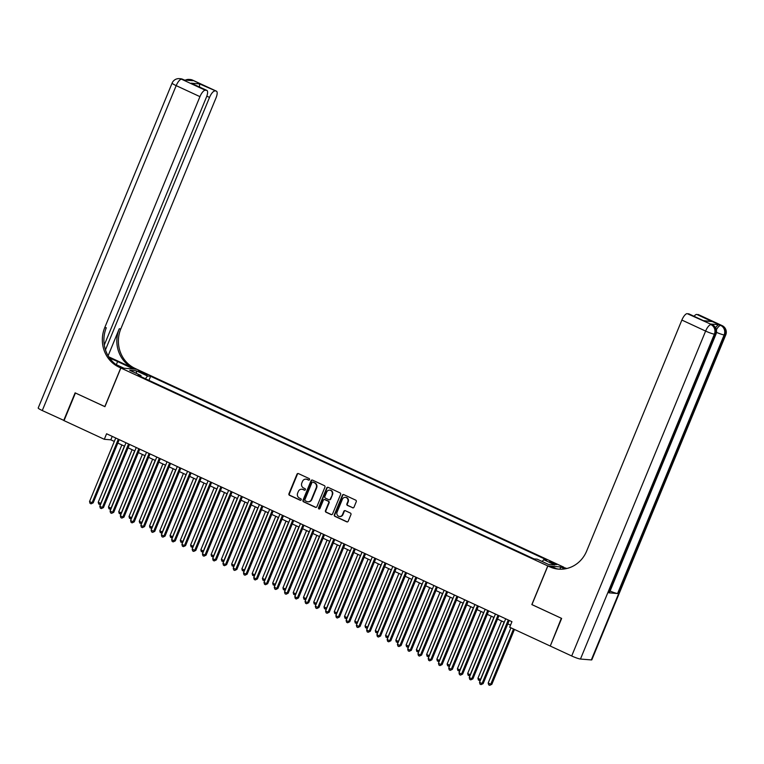 <?xml version="1.0" encoding="UTF-8"?>
<svg xmlns="http://www.w3.org/2000/svg" width="764" height="764" viewBox="0 0 764 764"><rect width="100%" height="100%" fill="white"/><g stroke="black" fill="none" stroke-linecap="round" stroke-linejoin="round"><path stroke-width="1.15" d="M309.535 479.649A0.831 0.774 -85.4 0 0 309.143 478.56L298.438 473.594A1.184 1.098 -85.4 0 0 296.986 474.215L288.935 493.745A1.184 1.098 -85.4 0 0 289.499 495.292L300.195 500.258A0.831 0.774 -85.4 0 0 301.217 499.818A0.831 0.774 -85.4 0 0 300.825 498.739L299.44 498.09A3.782 3.524 -85.4 0 1 297.645 493.124L298.313 491.5A3.782 3.524 -85.4 0 1 302.974 489.523L304.358 490.163A0.831 0.774 -85.4 0 0 305.371 489.734A0.831 0.774 -85.4 0 0 304.979 488.645L303.594 488.005A3.782 3.524 -85.4 0 1 301.809 483.039L302.477 481.416A3.782 3.524 -85.4 0 1 307.128 479.439L308.513 480.078A0.831 0.774 -85.4 0 0 309.535 479.649M554.53 563.307L549.583 561.731L551.761 563.087L556.708 564.663L554.53 563.307M352.548 507.793A1.184 1.098 -85.4 0 0 354.009 507.172L356.263 501.7A1.184 1.098 -85.4 0 0 355.699 500.143L343.819 494.633A1.184 1.098 -85.4 0 0 342.368 495.253L334.317 514.783A1.184 1.098 -85.4 0 0 334.871 516.33L346.76 521.841A1.184 1.098 -85.4 0 0 348.212 521.22L350.943 514.602A1.184 1.098 -85.4 0 0 350.38 513.055L345.299 510.696A1.184 1.098 -85.4 0 0 343.838 511.317L342.492 514.592A3.161 2.951 -85.4 0 1 339.541 516.493A3.161 2.951 -85.4 0 1 337.096 512.1L342.396 499.245A3.161 2.951 -85.4 0 1 345.347 497.345A3.161 2.951 -85.4 0 1 347.792 501.738L346.904 503.887A1.184 1.098 -85.4 0 0 347.467 505.434L352.987 507.831A1.184 1.098 -85.4 0 0 353.121 507.879M531.954 604.601L561.339 618.267L550.309 645.924M531.83 604.591L547.778 565.914L120.865 368L136.918 369.289L563.832 567.203L547.778 565.914M549.946 645.895L509.674 627.225L511.947 621.695L106.588 433.771L104.305 439.3L64.033 420.63L75.416 393.002L104.926 406.677L120.865 368M324.939 487.174A1.184 1.098 -85.4 0 0 324.375 485.627L312.486 480.107A1.184 1.098 -85.4 0 0 311.034 480.728L302.983 500.258A1.184 1.098 -85.4 0 0 303.547 501.805L315.437 507.315A1.184 1.098 -85.4 0 0 316.888 506.704L324.939 487.174M328.157 487.375L340.037 492.885A1.184 1.098 -85.4 0 1 340.601 494.432L332.55 513.962A1.184 1.098 -85.4 0 1 331.099 514.583L326.008 512.224A1.184 1.098 -85.4 0 1 325.454 510.667L328.711 502.75A1.184 1.098 -85.4 0 0 328.157 501.203L324.776 499.637A1.184 1.098 -85.4 0 0 323.325 500.248L319.925 508.499A0.831 0.774 -85.4 0 1 319.151 508.996A0.831 0.774 -85.4 0 1 318.521 507.84L326.696 487.995A1.184 1.098 -85.4 0 1 328.157 487.375M140.184 372.269L147.232 374.837L142.868 372.479L138.074 370.951L140.184 372.269M542.192 561.511L543.71 559.687L546.747 559.936L150.623 376.289L147.586 376.041L145.37 378.705M543.71 559.687L554.998 564.921L548.399 564.386L537.111 559.153L534.074 558.914L137.95 375.267L140.987 375.516L129.699 370.282L136.298 370.807L147.586 376.041M104.305 439.3L110.818 439.825L114.314 441.449M117.818 443.072L124.58 446.205M128.085 447.828L134.836 450.961M138.341 452.584L145.103 455.716M148.608 457.34L155.359 460.472M158.874 462.105L165.626 465.238M169.13 466.861L175.892 469.994M179.397 471.617L186.149 474.75M189.653 476.373L196.415 479.505M199.92 481.129L206.672 484.261M210.186 485.885L216.938 489.017M220.443 490.65L227.204 493.783M230.709 495.406L237.461 498.539M240.966 500.162L247.727 503.295M251.232 504.918L257.984 508.05M261.498 509.674L268.25 512.806M271.755 514.43L278.516 517.562M282.021 519.195L288.773 522.328M292.278 523.951L299.039 527.084M302.544 528.707L309.296 531.839M312.801 533.463L319.562 536.595M323.067 538.219L329.819 541.351M333.333 542.984L340.085 546.117M343.59 547.74L350.351 550.873M353.856 552.496L360.608 555.629M364.113 557.252L370.874 560.384M374.379 562.008L381.131 565.14M384.645 566.764L391.397 569.896M394.902 571.529L401.663 574.662M405.168 576.285L411.92 579.418M415.425 581.041L422.186 584.173M425.691 585.797L432.443 588.929M435.948 590.553L442.709 593.685M446.214 595.309L452.966 598.441M456.48 600.074L463.232 603.207M466.737 604.83L473.499 607.963M477.003 609.586L483.755 612.718M487.26 614.342L494.021 617.474M497.526 619.098L504.278 622.23M507.793 623.863L510.533 625.133M112.232 436.387L110.818 439.825M148.942 380.367L150.623 376.289M140.968 376.671L140.987 375.516M136.527 373.443L136.298 370.807M308.981 480.126A0.831 0.774 -85.4 0 1 308.952 480.117L307.567 479.467A3.782 3.524 -85.4 0 0 306.221 479.162M302.057 489.246A3.782 3.524 -85.4 0 1 303.403 489.562L304.788 490.201A0.831 0.774 -85.4 0 0 304.826 490.211M298.304 473.546A1.184 1.098 -85.4 0 0 297.416 474.253L289.365 493.773A1.184 1.098 -85.4 0 0 289.928 495.33L300.634 500.286A0.831 0.774 -85.4 0 0 300.663 500.305M312.352 480.059A1.184 1.098 -85.4 0 0 311.473 480.766L303.423 500.286A1.184 1.098 -85.4 0 0 303.986 501.843L315.866 507.353A1.184 1.098 -85.4 0 0 316.009 507.401M313.164 482.113A0.831 0.774 -85.4 0 1 313.402 482.179L312.973 482.141A0.831 0.774 -85.4 0 0 311.951 482.581L304.893 499.713A0.831 0.774 -85.4 0 0 305.285 500.802L306.746 501.48A3.782 3.524 -85.4 0 0 311.397 499.503L316.229 487.785A3.782 3.524 -85.4 0 0 314.434 482.819L312.973 482.141A0.831 0.774 -85.4 0 1 313.164 482.113L312.724 482.074M308.083 501.786A3.782 3.524 -85.4 0 0 311.827 499.541L311.397 499.503M313.402 482.179L314.863 482.858A3.782 3.524 -85.4 0 1 316.659 487.824L311.827 499.541M324.643 499.58A1.184 1.098 -85.4 0 1 325.216 499.666L328.587 501.232A1.184 1.098 -85.4 0 1 329.15 502.788L325.884 510.705A1.184 1.098 -85.4 0 0 326.448 512.252L331.528 514.611A1.184 1.098 -85.4 0 0 331.671 514.669M328.014 487.317A1.184 1.098 -85.4 0 0 327.135 488.024L318.951 507.879A0.831 0.774 -85.4 0 0 319.371 508.977M332.101 494.537A3.161 2.951 -85.4 0 0 329.656 490.135A3.161 2.951 -85.4 0 0 326.715 492.035L324.843 496.562A1.184 1.098 -85.4 0 0 325.407 498.118L328.778 499.685A1.184 1.098 -85.4 0 0 330.239 499.064L332.531 494.566A3.161 2.951 -85.4 0 0 329.876 490.163M329.351 499.771A1.184 1.098 -85.4 0 0 330.669 499.093L330.239 499.064M332.531 494.566L330.669 499.093M345.567 497.364A3.161 2.951 -85.4 0 1 348.222 501.776L347.333 503.915A1.184 1.098 -85.4 0 0 347.897 505.472L352.987 507.831M339.76 516.502A3.161 2.951 -85.4 0 0 342.921 514.63L342.492 514.592M345.156 510.648A1.184 1.098 -85.4 0 0 344.277 511.345L342.921 514.63M343.676 494.585A1.184 1.098 -85.4 0 0 342.797 495.292L334.747 514.812A1.184 1.098 -85.4 0 0 335.31 516.369L347.2 521.879A1.184 1.098 -85.4 0 0 347.333 521.927M121.839 444.934L98.222 502.244L100.791 503.428L124.408 446.128M100.638 504.288L98.728 504.059L98.222 502.244M99.75 504.536L100.982 503.447M118.296 439.204L92.11 502.731L89.541 501.537L115.727 438.011M119.232 439.634L93.198 502.817L92.11 502.731L91.078 503.839L90.047 503.361L89.541 501.537M93.198 502.817L91.078 503.839M64.08 420.515L42.278 410.545L176.188 85.635A7.22 0.85 22.4 0 1 172.12 83.085A7.22 7.22 0 0 1 179.378 78.644A7.22 6.733 94.6 0 1 181.526 79.208L205.287 90.228A7.22 2.473 114.9 0 0 199.948 96.646L176.188 85.635A7.22 2.473 -65.1 0 1 181.526 79.208L184.153 80.01L192.834 80.707L191.286 80L192.375 80.086A7.22 2.473 -65.1 0 1 192.681 80.163L216.441 91.174A7.22 2.473 114.9 0 0 216.136 91.097L192.375 80.086A7.22 6.733 -85.4 0 0 190.217 79.513A7.22 7.22 0 0 1 192.681 80.163M63.718 420.486L75.111 392.858L104.935 406.639M133.652 369.022L117.608 361.544A13.542 1.595 22.4 0 0 109.73 358.259M133.671 368.983L136.813 369.241L135.075 368.429A30.092 28.058 94.6 0 1 120.798 328.912L216.002 97.935A7.22 2.473 114.9 0 0 216.441 91.174M108.755 356.836L133.509 368.305A30.092 28.058 94.6 0 1 119.241 328.787L108.116 355.776M104.821 406.629L120.76 367.952L119.022 367.14A30.092 28.058 94.6 0 1 104.744 327.622L199.948 96.646M120.76 367.952L123.911 368.2L115.889 364.485M104.286 344.994L206.433 97.171A7.22 2.473 114.9 0 0 206.872 90.41L191.172 83.19L199.461 83.859L216.136 91.097M214.856 90.992A7.22 2.473 114.9 0 0 209.517 97.42L206.815 96.168M105.461 349.864L209.517 97.42M42.278 410.545A7.22 0.85 -157.6 0 1 38.2 407.995L172.12 83.085M206.872 90.41A7.22 2.473 114.9 0 0 206.566 90.324L191.172 83.19M205.287 90.228L206.566 90.324M119.022 367.14L120.578 367.264A30.092 28.058 94.6 0 1 106.311 327.746L104.744 327.622M199.461 83.859L199.595 87.029M715.591 327.813A7.22 2.473 -65.1 0 1 719.182 324.729L710.501 324.031A7.22 2.473 -65.1 0 1 710.806 324.108L712.354 324.824A7.22 2.473 114.9 0 0 712.048 324.738L710.501 324.031M561.645 618.41L531.935 604.639L547.874 565.962L549.622 566.764A30.092 28.058 -85.4 0 0 558.599 569.132A30.092 28.058 -85.4 0 0 586.666 551.035L681.87 320.059A7.22 2.473 -65.1 0 1 687.199 313.641L712.048 324.738A7.22 6.733 -85.4 0 1 715.467 334.231L714.388 334.135L580.468 659.045A7.22 0.85 -157.6 0 1 571.701 655.98L550.261 646.038L561.645 618.41M547.874 565.962L551.025 566.21L556.297 568.655M565.809 568.722L564.119 567.938A30.092 28.058 -85.4 0 0 565.923 568.693M564.863 568.884L560.786 567.003L565.675 568.063A30.092 28.058 -85.4 0 0 566.726 568.521M703.529 320.651L712.163 321.548L703.873 320.88L687.199 313.641M688.479 313.746A7.22 2.473 -65.1 0 1 688.784 313.823L703.873 320.88M591.317 659.924L725.227 335.014A7.22 0.85 22.4 0 0 725.752 334.909L591.833 659.819A7.22 0.85 -157.6 0 1 591.317 659.924L580.468 659.045M608.879 592.826L715.467 334.231A7.22 0.85 22.4 0 0 715.992 334.126L609.405 592.721A7.22 0.85 -157.6 0 1 608.879 592.826L617.56 593.523A7.22 0.85 -157.6 0 1 610.092 591.04M559.878 569.209L560.786 567.003M694.075 316.267A7.22 2.473 -65.1 0 1 696.768 314.415L712.163 321.548M719.182 324.729L696.768 314.415M698.048 314.51A7.22 2.473 -65.1 0 1 698.353 314.596L722.114 325.607A7.22 2.473 114.9 0 0 721.808 325.531A7.22 6.733 -85.4 0 1 725.227 335.014L724.148 334.928L617.56 593.523M549.622 566.764L551.188 566.898A30.092 28.058 -85.4 0 0 559.382 569.19M132.105 449.69L108.488 507L111.047 508.184L134.674 450.884M110.895 509.044L108.985 508.814L108.488 507M110.016 509.292L111.248 508.203M142.371 454.446L118.745 511.756L121.314 512.94L144.931 455.64M121.161 513.8L119.251 513.57L118.745 511.756M120.273 514.048L121.505 512.959M152.628 459.212L129.011 516.512L131.58 517.706L155.197 460.396M131.427 518.565L129.517 518.336L129.011 516.512M130.539 518.804L131.771 517.715M162.894 463.968L139.268 521.268L141.837 522.461L165.454 465.152M141.684 523.321L139.774 523.092L139.268 521.268M140.805 523.569L142.037 522.471M128.562 443.96L102.376 507.487L99.807 506.303L125.993 442.767M129.498 444.4L103.455 507.573L102.376 507.487L101.335 508.595L100.313 508.117L99.807 506.303M103.455 507.573L101.335 508.595M138.819 448.716L112.633 512.243L110.073 511.059L136.25 447.532M139.764 449.156L113.721 512.329L112.633 512.243L111.601 513.351L110.57 512.873L110.073 511.059M113.721 512.329L111.601 513.351M149.085 453.472L122.899 516.999L120.33 515.815L146.516 452.288M150.021 453.911L123.978 517.094L122.899 516.999L121.858 518.107L120.836 517.629L120.33 515.815M123.978 517.094L121.858 518.107M159.342 458.228L133.156 521.764L130.596 520.571L156.782 457.044M160.287 458.667L134.244 521.85L133.156 521.764L132.124 522.862L131.093 522.395L130.596 520.571M134.244 521.85L132.124 522.862M173.151 468.724L149.534 526.024L152.103 527.217L175.72 469.908M151.95 528.077L150.04 527.848L149.534 526.024M151.062 528.325L152.294 527.236M169.608 462.994L143.422 526.52L140.853 525.326L167.039 461.8M170.544 463.423L144.511 526.606L143.422 526.52L142.39 527.628L141.359 527.15L140.853 525.326M144.511 526.606L142.39 527.628M183.417 473.479L159.8 530.789L162.36 531.973L185.986 474.673M162.207 532.833L160.297 532.604L159.8 530.789M161.328 533.081L162.56 531.992M179.865 467.749L153.688 531.276L151.119 530.082L177.305 466.556M180.81 468.179L154.767 531.362L153.688 531.276L152.647 532.384L151.625 531.906L151.119 530.082M154.767 531.362L152.647 532.384M193.674 478.235L170.057 535.545L172.626 536.729L196.243 479.429M172.473 537.589L170.563 537.359L170.057 535.545M171.585 537.837L172.817 536.748M190.131 472.505L163.945 536.032L161.385 534.848L187.562 471.312M191.076 472.945L165.034 536.118L163.945 536.032L162.913 537.14L161.882 536.662L161.385 534.848M165.034 536.118L162.913 537.14M203.94 482.991L180.323 540.301L182.882 541.485L206.509 484.185M182.73 542.354L180.82 542.115L180.323 540.301M181.851 542.593L183.083 541.504M200.397 477.261L174.211 540.788L171.642 539.604L197.828 476.077M201.333 477.701L175.29 540.874L174.211 540.788L173.17 541.896L172.148 541.418L171.642 539.604M175.29 540.874L173.17 541.896M214.207 487.757L190.58 545.057L193.149 546.25L216.766 488.941M192.996 547.11L191.086 546.881L190.58 545.057M192.117 547.349L193.349 546.26M210.654 482.017L184.468 545.544L181.908 544.36L208.095 480.833M211.599 482.456L185.556 545.639L184.468 545.544L183.436 546.652L182.405 546.174L181.908 544.36M185.556 545.639L183.436 546.652M224.463 492.513L200.846 549.813L203.415 551.006L227.032 493.697M203.262 551.866L201.352 551.637L200.846 549.813M202.374 552.114L203.606 551.016M220.92 486.783L194.734 550.309L192.165 549.115L218.351 485.589M221.856 487.212L195.823 550.395L194.734 550.309L193.693 551.407L192.671 550.939L192.165 549.115M195.823 550.395L193.693 551.407M234.729 497.269L211.112 554.568L213.672 555.762L237.289 498.462M213.519 556.622L211.609 556.393L211.112 554.568M212.64 556.87L213.872 555.781M231.177 491.538L205 555.065L202.431 553.871L228.617 490.345M232.122 491.968L206.079 555.151L205 555.065L203.959 556.173L202.938 555.695L202.431 553.871M206.079 555.151L203.959 556.173M244.986 502.024L221.369 559.334L223.938 560.518L247.555 503.218M223.785 561.378L221.875 561.148L221.369 559.334M222.897 561.626L224.129 560.537M241.443 496.294L215.257 559.821L212.698 558.627L238.874 495.101M242.379 496.734L216.346 559.907L215.257 559.821L214.226 560.929L213.194 560.451L212.698 558.627M216.346 559.907L214.226 560.929M255.252 506.78L231.635 564.09L234.195 565.274L257.821 507.974M234.042 566.134L232.132 565.904L231.635 564.09M233.163 566.382L234.395 565.293M251.709 501.05L225.523 564.577L222.954 563.393L249.14 499.866M252.645 501.49L226.602 564.663L225.523 564.577L224.482 565.685L223.46 565.207L222.954 563.393M226.602 564.663L224.482 565.685M265.519 511.546L241.892 568.846L244.461 570.039L268.078 512.73M244.308 570.899L242.398 570.67L241.892 568.846M243.42 571.138L244.652 570.049M261.966 505.806L235.78 569.333L233.221 568.149L259.397 504.622M262.911 506.245L236.869 569.428L235.78 569.333L234.749 570.441L233.717 569.963L233.221 568.149M236.869 569.428L234.749 570.441M275.775 516.302L252.158 573.602L254.727 574.795L278.344 517.486M254.574 575.655L252.664 575.426L252.158 573.602M253.686 575.903L254.918 574.805M272.232 510.562L246.046 574.098L243.477 572.904L269.663 509.378M273.168 511.001L247.125 574.184L246.046 574.098L245.005 575.196L243.983 574.729L243.477 572.904M247.125 574.184L245.005 575.196M286.042 521.058L262.424 578.358L264.984 579.551L288.601 522.242M264.831 580.411L262.921 580.182L262.424 578.358M263.952 580.659L265.184 579.57M282.489 515.328L256.303 578.854L253.743 577.66L279.93 514.134M283.434 515.757L257.392 578.94L256.303 578.854L255.272 579.962L254.25 579.484L253.743 577.66M257.392 578.94L255.272 579.962M296.298 525.813L272.681 583.123L275.25 584.307L298.867 527.007M275.097 585.167L273.187 584.938L272.681 583.123M274.209 585.415L275.441 584.326M292.755 520.083L266.569 583.61L264 582.416L290.186 518.89M293.691 520.513L267.658 583.696L266.569 583.61L265.538 584.718L264.506 584.24L264 582.416M267.658 583.696L265.538 584.718M306.565 530.569L282.947 587.879L285.507 589.063L309.133 531.763M285.354 589.923L283.444 589.693L282.947 587.879M284.475 590.171L285.707 589.082M303.012 524.839L276.835 588.366L274.266 587.182L300.453 523.646M303.957 525.279L277.915 588.452L276.835 588.366L275.794 589.474L274.773 588.996L274.266 587.182M277.915 588.452L275.794 589.474M316.821 535.325L293.204 592.635L295.773 593.819L319.39 536.519M295.62 594.678L293.71 594.449L293.204 592.635M294.732 594.927L295.964 593.838M313.278 529.595L287.092 593.122L284.533 591.938L310.709 528.411M314.224 530.035L288.181 593.208L287.092 593.122L286.061 594.23L285.029 593.752L284.533 591.938M288.181 593.208L286.061 594.23M327.087 540.091L303.47 597.391L306.03 598.584L329.656 541.275M305.887 599.444L303.976 599.215L303.47 597.391M304.998 599.683L306.23 598.594M323.544 534.351L297.358 597.878L294.789 596.694L320.976 533.167M324.48 534.79L298.438 597.973L297.358 597.878L296.317 598.986L295.296 598.508L294.789 596.694M298.438 597.973L296.317 598.986M337.354 544.847L313.727 602.147L316.296 603.34L339.913 546.031M316.143 604.2L314.233 603.971L313.727 602.147M315.265 604.448L316.497 603.35M333.801 539.107L307.615 602.643L305.056 601.449L331.242 537.923M334.747 539.546L308.704 602.729L307.615 602.643L306.584 603.741L305.552 603.274L305.056 601.449M308.704 602.729L306.584 603.741M347.61 549.602L323.993 606.902L326.562 608.096L350.179 550.787M326.409 608.956L324.499 608.727L323.993 606.902M325.521 609.204L326.753 608.115M344.067 543.872L317.881 607.399L315.312 606.205L341.498 542.679M345.003 544.302L318.97 607.485L317.881 607.399L316.84 608.507L315.818 608.029L315.312 606.205M318.97 607.485L316.84 608.507M357.877 554.358L334.26 611.668L336.819 612.852L360.436 555.552M336.666 613.712L334.756 613.482L334.26 611.668M335.788 613.96L337.019 612.871M354.324 548.628L328.148 612.155L325.579 610.961L351.765 547.435M355.27 549.068L329.227 612.241L328.148 612.155L327.107 613.263L326.085 612.785L325.579 610.961M329.227 612.241L327.107 613.263M368.133 559.114L344.516 616.424L347.085 617.608L370.702 560.308M346.932 618.468L345.022 618.238L344.516 616.424M346.044 618.716L347.276 617.627M364.59 553.384L338.404 616.911L335.845 615.727L362.021 552.191M365.536 553.824L339.493 616.997L338.404 616.911L337.373 618.019L336.341 617.541L335.845 615.727M339.493 616.997L337.373 618.019M378.4 563.87L354.782 621.18L357.342 622.364L380.969 565.064M357.189 623.233L355.279 622.994L354.782 621.18M356.31 623.472L357.542 622.383M388.666 568.636L365.039 625.936L367.608 627.129L391.225 569.82M367.455 627.989L365.545 627.76L365.039 625.936M366.567 628.228L367.799 627.139M398.923 573.392L375.305 630.692L377.874 631.885L401.492 574.576M377.722 632.745L375.812 632.516L375.305 630.692M376.833 632.993L378.065 631.895M374.857 558.14L348.671 621.667L346.102 620.483L372.288 556.956M375.792 558.579L349.75 621.753L348.671 621.667L347.63 622.775L346.608 622.297L346.102 620.483M349.75 621.753L347.63 622.775M385.113 562.896L358.927 626.423L356.368 625.239L382.554 561.712M386.059 563.335L360.016 626.518L358.927 626.423L357.896 627.53L356.864 627.053L356.368 625.239M360.016 626.518L357.896 627.53M395.38 567.662L369.193 631.188L366.624 629.994L392.811 566.468M396.315 568.091L370.282 631.274L369.193 631.188L368.152 632.286L367.131 631.818L366.624 629.994M370.282 631.274L368.152 632.286M409.189 578.147L385.572 635.447L388.131 636.641L411.748 579.341M387.978 637.501L386.068 637.271L385.572 635.447M387.1 637.749L388.332 636.66M405.636 572.417L379.46 635.944L376.891 634.75L403.077 571.224M406.582 572.847L380.539 636.03L379.46 635.944L378.419 637.052L377.397 636.574L376.891 634.75M380.539 636.03L378.419 637.052M419.446 582.903L395.828 640.213L398.397 641.397L422.014 584.097M398.245 642.257L396.335 642.027L395.828 640.213M397.356 642.505L398.588 641.416M415.902 577.173L389.716 640.7L387.147 639.506L413.334 575.98M416.838 577.613L390.805 640.786L389.716 640.7L388.685 641.808L387.654 641.33L387.147 639.506M390.805 640.786L388.685 641.808M429.712 587.659L406.095 644.969L408.654 646.153L432.281 588.853M408.501 647.012L406.591 646.783L406.095 644.969M407.623 647.261L408.855 646.172M426.169 581.929L399.983 645.456L397.414 644.272L423.6 580.745M427.105 582.369L401.062 645.542L399.983 645.456L398.942 646.564L397.92 646.086L397.414 644.272M401.062 645.542L398.942 646.564M439.978 592.425L416.351 649.725L418.92 650.918L442.537 593.609M418.767 651.778L416.857 651.549L416.351 649.725M417.879 652.017L419.111 650.928M436.425 586.685L410.239 650.212L407.68 649.028L433.856 585.501M437.371 587.124L411.328 650.307L410.239 650.212L409.208 651.32L408.177 650.842L407.68 649.028M411.328 650.307L409.208 651.32M450.235 597.181L426.618 654.481L429.187 655.674L452.804 598.365M429.034 656.534L427.124 656.305L426.618 654.481M428.146 656.782L429.378 655.684M446.692 591.441L420.506 654.977L417.937 653.783L444.123 590.257M447.628 591.88L421.585 655.063L420.506 654.977L419.465 656.075L418.443 655.607L417.937 653.783M421.585 655.063L419.465 656.075M460.501 601.936L436.874 659.236L439.443 660.43L463.06 603.121M439.29 661.29L437.38 661.061L436.874 659.236M438.412 661.538L439.644 660.449M456.948 596.206L430.762 659.733L428.203 658.539L454.389 595.013M457.894 596.636L431.851 659.819L430.762 659.733L429.731 660.841L428.699 660.363L428.203 658.539M431.851 659.819L429.731 660.841M470.758 606.692L447.141 664.002L449.709 665.186L473.327 607.886M449.557 666.046L447.647 665.816L447.141 664.002M448.669 666.294L449.901 665.205M467.215 600.962L441.029 664.489L438.46 663.295L464.646 599.769M468.151 601.392L442.117 664.575L441.029 664.489L439.997 665.597L438.966 665.119L438.46 663.295M442.117 664.575L439.997 665.597M481.024 611.448L457.407 668.758L459.966 669.942L483.593 612.642M459.813 670.802L457.903 670.572L457.407 668.758M458.935 671.05L460.167 669.961M477.471 605.718L451.295 669.245L448.726 668.061L474.912 604.525M478.417 606.158L452.374 669.331L451.295 669.245L450.254 670.353L449.232 669.875L448.726 668.061M452.374 669.331L450.254 670.353M491.281 616.204L467.663 673.514L470.232 674.698L493.85 617.398M470.08 675.557L468.17 675.328L467.663 673.514M469.192 675.806L470.423 674.717M487.738 610.474L461.551 674.001L458.992 672.817L485.169 609.29M488.683 610.913L462.64 674.087L461.551 674.001L460.52 675.109L459.489 674.631L458.992 672.817M462.64 674.087L460.52 675.109M501.547 620.97L477.93 678.27L480.489 679.463L504.116 622.154M480.336 680.323L478.426 680.094L477.93 678.27M479.458 680.562L480.69 679.473M498.004 615.23L471.818 678.757L469.249 677.572L495.435 614.046M498.94 615.669L472.897 678.852L471.818 678.757L470.777 679.864L469.755 679.387L469.249 677.572M472.897 678.852L470.777 679.864M510.944 627.817L488.186 683.026L490.755 684.219L491.844 684.305L514.449 629.441M491.844 684.305L489.724 685.327L490.755 684.219L513.513 629.001M489.724 685.327L488.693 684.85L488.186 683.026M508.261 619.986L482.074 683.522L479.515 682.328L505.701 618.802M509.206 620.425L483.163 683.608L482.074 683.522L481.043 684.62L480.012 684.152L479.515 682.328M483.163 683.608L481.043 684.62M142.515 373.348L142.868 372.479M144.816 374.293L145.131 373.529M133.509 368.305L135.075 368.429M119.241 328.787L120.798 328.912M189.997 80.478A7.22 2.473 -65.1 0 1 191.286 80A7.22 6.733 94.6 0 0 189.138 79.427A7.22 7.22 0 0 0 185.432 80.115M182.921 79.38A7.22 7.22 0 0 0 180.457 78.73A7.22 6.733 -85.4 0 1 182.615 79.294A7.22 2.473 -65.1 0 1 182.921 79.38L184.315 80.029M116.319 364.686L117.608 361.544M564.119 567.938L565.675 568.063M571.701 655.98L705.621 331.079L681.87 320.059M705.621 331.079A7.22 0.85 22.4 0 0 714.388 334.135A7.22 6.733 94.6 0 0 710.959 324.652A7.22 2.473 114.9 0 0 705.621 331.079M716.47 332.35A7.22 0.85 22.4 0 0 724.148 334.928A7.22 6.733 94.6 0 0 720.719 325.435A7.22 2.473 114.9 0 0 716.365 329.809M189.138 79.427L190.217 79.513M179.378 78.644L180.457 78.73M715.992 334.126A7.22 7.22 0 0 0 712.354 324.824M725.752 334.909A7.22 7.22 0 0 0 722.114 325.607"/></g></svg>
